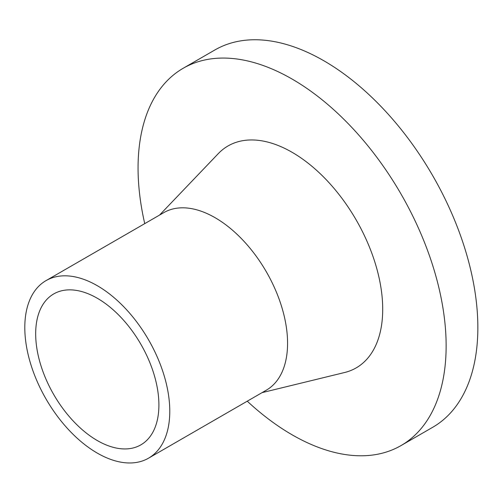 <?xml version="1.0" encoding="UTF-8"?>
<svg xmlns="http://www.w3.org/2000/svg" width="503" height="503" viewBox="0 0 503 503"><rect width="100%" height="100%" fill="white"/><g stroke="black" fill="none" stroke-linecap="round" stroke-linejoin="round"><path stroke-width="0.75" d="M247.25 401.193A217.843 125.769 -120 0 0 292.098 434.793A217.843 125.769 -120 0 0 401.017 445.583L432.731 427.273A217.843 125.769 -120 0 0 432.737 175.729A217.843 125.769 -120 0 0 214.894 49.96L183.18 68.27A217.843 125.769 -120 0 0 144.738 223.634M401.017 445.583A217.843 125.769 -120 0 0 401.023 194.039A217.843 125.769 -120 0 0 183.18 68.27M97.286 440.546A87.138 50.306 -120 0 0 140.859 444.859A87.138 50.306 -120 0 0 140.859 344.247A87.138 50.306 -120 0 0 53.72 293.934A87.138 50.306 -120 0 0 40.366 363.757A87.138 50.306 -120 0 0 97.286 440.546M97.286 453.102A102.511 59.184 -120 0 0 148.542 458.176A102.511 59.184 -120 0 0 148.548 339.808A102.511 59.184 -120 0 0 46.031 280.617A102.511 59.184 -120 0 0 30.318 362.764A102.511 59.184 -120 0 0 97.286 453.102M148.542 458.176L266.339 390.171A102.511 59.184 -120 0 0 266.339 271.796A102.511 59.184 -120 0 0 163.827 212.612L46.031 280.617M262.044 392.648L344.618 372.509A128.139 73.985 -120 0 0 356.174 219.937A128.139 73.985 -120 0 0 218.264 153.654L159.533 215.089"/></g></svg>
